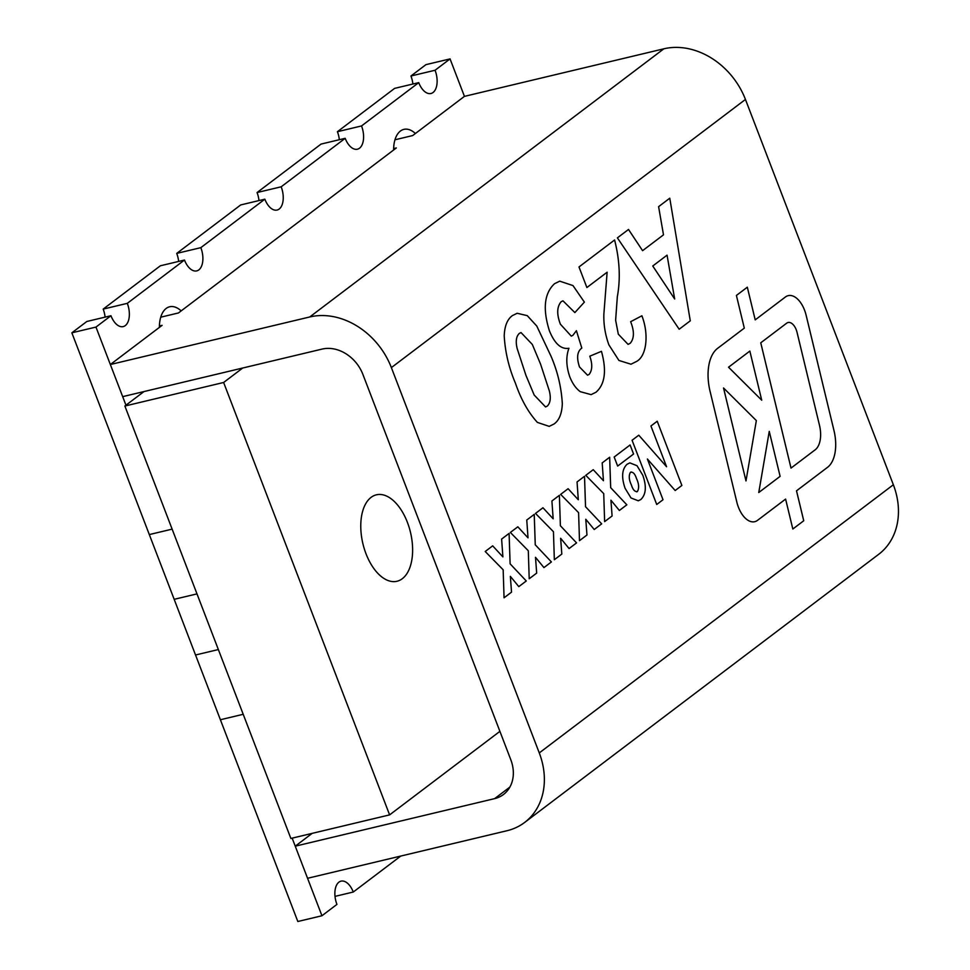 <?xml version="1.0" encoding="UTF-8"?>
<svg xmlns="http://www.w3.org/2000/svg" width="970" height="970" viewBox="0 0 970 970"><rect width="100%" height="100%" fill="white"/><g stroke="black" fill="none" stroke-linecap="round" stroke-linejoin="round"><path stroke-width="1.45" d="M181.172 310.897A29.233 16.09 76.6 0 0 169.653 306.775A29.233 16.09 76.6 0 0 159.383 327.399M415.402 133.496A29.233 16.09 76.6 0 0 403.896 129.374A29.233 16.09 76.6 0 0 393.614 149.998M412.868 84.026A17.533 9.651 76.6 0 0 410.953 75.999L425.939 64.65L450.056 58.903L435.069 70.252A17.533 9.651 76.6 0 1 430.971 93.496A17.533 9.651 76.6 0 1 418.737 82.632L361.531 125.942A17.533 9.651 76.6 0 1 357.433 149.198A17.533 9.651 76.6 0 1 345.187 138.322L281.179 186.798A17.533 9.651 76.6 0 1 277.08 210.053A17.533 9.651 76.6 0 1 264.846 199.177L200.838 247.653A17.533 9.651 76.6 0 1 196.728 270.897A17.533 9.651 76.6 0 1 184.494 260.033L127.3 303.343A17.533 9.651 76.6 0 1 123.19 326.599A17.533 9.651 76.6 0 1 110.956 315.723L95.969 327.072L71.853 332.819L174.176 599.327L196.995 593.882L174.176 599.327L195.528 654.993L218.359 649.548M149.307 534.579L172.126 529.135M95.969 327.072L125.967 405.205M450.056 58.903L464.436 96.37L412.686 135.557L394.972 139.789M195.54 654.98L220.396 719.74L243.215 714.296L220.396 719.74L297.826 921.5L321.943 915.753L292.152 838.128M110.956 315.723L86.839 321.482L71.853 332.819M105.087 317.117A17.533 9.651 76.6 0 0 103.184 309.103L160.377 265.78L184.494 260.033M178.638 261.427A17.533 9.651 76.6 0 0 176.722 253.4L240.73 204.925L264.846 199.177M258.978 200.572A17.533 9.651 76.6 0 0 257.062 192.545L321.07 144.069L345.187 138.322M339.33 139.716A17.533 9.651 76.6 0 0 337.414 131.702L394.608 88.379L418.737 82.632M400.755 856.061L353.274 892.024A17.533 9.651 76.6 0 0 341.028 881.148A17.533 9.651 76.6 0 0 336.929 904.404L321.943 915.753M435.069 70.252L410.953 75.999M361.531 125.942L337.414 131.702M281.179 186.798L257.062 192.545M200.838 247.653L176.722 253.4M127.3 303.343L103.184 309.103M353.274 892.024L335.014 896.377M738.412 507.201A23.389 12.877 76.6 0 0 754.733 521.69A23.389 12.877 76.6 0 0 757.521 520.356L785.603 499.089L792.829 529.014L803.742 520.757L796.515 490.82L827.568 467.297A35.078 19.303 76.6 0 0 833.982 430.534L806.143 315.286A23.389 12.877 76.6 0 0 788.222 295.644A23.389 12.877 76.6 0 0 785.433 296.978L755.218 319.87L747.324 287.193L736.412 295.45L744.305 328.127L717.545 348.4A40.922 22.528 76.6 0 0 710.064 391.298L736.812 502.048A23.389 12.877 76.6 0 0 738.412 507.201M754.733 521.69A23.389 12.877 76.6 0 0 757.509 520.356L785.603 499.089M391.371 367.606L539.271 752.926L893.358 484.757L745.445 99.449L391.371 367.606A70.155 56.927 -127.1 0 0 309.745 316.972L110.35 364.526L122.681 396.645L322.076 349.091A35.078 28.457 -127.1 0 1 362.889 374.408L510.79 759.716A35.078 28.457 -127.1 0 1 503.491 794.478A35.078 28.457 -127.1 0 1 494.639 798.625L295.244 846.179L312.158 833.363M627.044 464.278L629.845 462.884L636.999 465.697L642.807 475.264C646.711 486.443 646.044 494.53 640.806 499.538L638.284 500.787L631.009 497.974L625.092 488.298C621.273 477.228 621.928 469.213 627.044 464.278M602.188 462.908L609.657 457.246L610.688 487.68L626.838 504.812L619.369 510.475L610.93 500.205L612.094 515.979L604.625 521.63L603.728 493.621L585.771 475.336L593.24 469.686L603.449 480.72L602.188 462.908M551.906 500.993L559.375 495.33L560.393 525.752L576.556 542.897L569.087 548.559L560.648 538.289L561.812 554.064L554.343 559.714L553.446 531.705L535.488 513.421L542.957 507.759L553.167 518.804L551.906 500.993M501.623 539.077L509.092 533.415L510.111 563.837L526.274 580.981L518.804 586.632L510.365 576.374L511.529 592.136L504.06 597.799L503.163 569.79L485.206 551.506L492.675 545.843L502.884 556.877L501.623 539.077M554.549 283.689L559.738 281.154L572.991 285.58L584.376 302.119L574.87 312.582L562.952 300.821L561.181 301.694C556.877 306.75 556.61 314.244 560.393 324.186L571.269 336.105L572.846 335.377L576.41 330.709L581.806 348.06C577.186 351.467 576.422 357.772 579.514 366.963L587.541 375.196L589.093 374.432C592.367 370.31 592.609 364.235 589.796 356.184L601.461 351.334C606.808 370.698 605.001 384.326 596.029 392.207L591.106 394.632L580.303 391.686C575.962 388.521 572.433 383.526 569.729 376.7C566.14 366.078 565.874 356.596 568.929 348.266L568.917 348.266C561.169 349.552 554.658 343.719 549.396 330.77C542.557 308.933 544.279 293.243 554.549 283.689M679.17 329.23L617.393 237.868L628.511 229.453L642.589 250.672L663.492 234.837L658.606 206.658L669.773 198.195L690.276 320.827L679.17 329.23L690.276 320.827L669.773 198.207M607.135 272.206L586.886 287.544L578.993 266.956L614.604 239.978C619.697 259.948 620.606 278.839 617.344 296.638L615.635 320.233L618.314 334.177L628.051 344.362L630.16 343.332C634.307 338.566 634.465 331.352 630.645 321.7L641.897 315.783C649.039 334.104 646.735 355.723 636.793 361.325L630.985 364.223L618.921 360.452L608.893 344.871C605.183 334.638 603.51 324.368 603.874 314.025L607.135 272.206L586.886 287.532M517.168 313.274L527.256 315.65L536.774 326.065L551.13 356.463C557.665 371.74 561.387 387.491 562.309 403.702C561.933 413.596 559.181 420.362 554.076 423.975L549.226 426.376L537.392 422.411C528.262 412.371 520.951 399.3 515.446 383.223C508.898 367.897 505.152 352.098 504.218 335.85C504.606 325.944 507.358 319.178 512.463 315.565L517.168 313.274L527.268 315.65L536.786 326.053L551.142 356.451C557.677 371.74 561.4 387.491 562.321 403.702L562.321 403.702C561.921 413.608 559.169 420.362 554.064 423.975L549.214 426.376M526.758 520.029L534.24 514.379L535.258 544.8L551.409 561.933L543.94 567.596L535.501 557.326L536.677 573.1L529.208 578.763L528.298 550.742L510.353 532.457L517.822 526.807L528.019 537.841L526.758 520.029M577.053 481.945L584.522 476.294L585.54 506.716L601.691 523.861L594.222 529.511L585.783 519.253L586.959 535.016L579.49 540.678L578.593 512.657L560.636 494.385L568.105 488.722L578.302 499.756L577.053 481.945M657.223 421.235L681.874 485.449L675.168 490.529L647.39 459.016L663.019 499.732L656.726 504.485L632.076 440.271L638.781 435.19L666.572 466.728L650.931 425.988L657.223 421.235L681.874 485.449L675.168 490.529M630.088 444.963L633.568 454.021L617.647 466.073L614.168 457.028L630.088 444.963L633.568 454.021M159.395 325.981L162.099 325.338L110.35 364.526M393.638 148.58L396.342 147.937L178.444 312.958L160.729 317.19M893.358 484.757A70.155 56.927 52.9 0 1 878.747 554.27L524.661 822.439A70.155 56.927 -127.1 0 1 506.958 830.732L307.563 878.286L295.244 846.179M524.661 822.439A70.155 56.927 -127.1 0 0 539.271 752.926M464.436 96.37L663.832 48.815A70.155 56.927 52.9 0 1 745.445 99.449M628.499 229.466L642.589 250.672M667.045 255.171L652.749 265.998L674.671 298.99L667.057 255.171L652.761 265.998L674.671 298.99M614.592 239.99C619.684 259.96 620.594 278.839 617.332 296.638L615.623 320.233L618.302 334.177L628.051 344.362M641.885 315.783C649.027 334.104 646.723 355.735 636.781 361.337L630.973 364.223M559.726 281.154L572.979 285.58L584.376 302.119L574.87 312.582M562.952 300.821L561.181 301.694M561.169 301.694C556.865 306.75 556.598 314.244 560.381 324.186L560.393 324.186M560.381 324.186L571.257 336.105M576.41 330.709L581.806 348.06C577.174 351.479 576.41 357.772 579.502 366.963L587.529 375.196M601.448 351.334C606.808 370.71 604.989 384.326 596.016 392.207L591.106 394.632M521.035 332.577L519.314 333.413C516.186 336.42 515.47 341.476 517.18 348.582L525.91 375.281L534.179 395.045L545.552 406.951L547.225 406.139C550.354 403.132 551.069 398.064 549.359 390.958L540.581 364.174L532.336 344.471L521.035 332.577L519.302 333.413C516.173 336.42 515.458 341.476 517.168 348.582L525.922 375.281L534.191 395.045L545.564 406.939M509.08 533.427L510.111 563.837L526.274 580.981L518.792 586.632M510.353 576.374L511.529 592.136M511.517 592.149L504.06 597.799M492.675 545.855L502.884 556.877M534.227 514.379L535.246 544.8L551.409 561.933L543.94 567.596M535.501 557.338L536.677 573.1L529.208 578.75M517.81 526.807L528.019 537.841M559.363 495.343L560.393 525.764L576.556 542.897L569.075 548.547M560.636 538.289L561.812 554.064L554.343 559.714M542.957 507.771L553.167 518.804M584.51 476.294L585.528 506.716L601.691 523.861L594.222 529.511M585.783 519.253L586.959 535.016L579.49 540.666M568.093 488.722L578.302 499.756M609.645 457.258L610.676 487.68L626.838 504.812M626.826 504.812L619.369 510.462M610.918 500.205L612.094 515.979L604.625 521.63M593.24 469.686L603.449 480.72M656.726 504.485L663.019 499.732L647.39 459.016M638.781 435.203L666.572 466.728M629.845 462.884L636.987 465.697L642.807 475.264C646.699 486.443 646.032 494.53 640.806 499.55L638.272 500.787M631.373 484.964C632.913 489.838 634.926 492.008 637.411 491.487C639.291 488.165 638.975 483.836 636.478 478.501C634.901 473.663 632.876 471.614 630.403 472.354C628.621 475.603 628.948 479.798 631.373 484.964L631.385 484.964C632.913 489.826 634.926 492.008 637.423 491.487L636.672 491.863M630.403 472.354L631.227 471.941L630.403 472.354C628.633 475.591 628.96 479.798 631.385 484.964M633.555 454.021L617.647 466.073M792.829 529.014L803.742 520.757M755.206 319.87L747.312 287.193M803.73 520.757L796.503 490.82L827.555 467.31A35.078 19.303 76.6 0 0 833.97 430.534L806.131 315.286A23.389 12.877 76.6 0 0 788.222 295.644M723.535 387.988L745.991 480.926L756.345 420.58L723.547 387.988L745.991 480.926M788.064 322.513L788.077 322.513A11.688 6.438 76.6 0 0 786.682 323.18L760.747 342.81L791.011 468.098L815.212 449.777A23.389 12.877 76.6 0 0 819.48 425.272L797.037 332.334A11.688 6.438 76.6 0 0 788.077 322.513A11.688 6.438 76.6 0 0 788.064 322.513A11.688 6.438 76.6 0 0 786.67 323.18L760.759 342.81L791.023 468.098M749.846 351.079L728.531 367.218L761.717 400.186L749.846 351.079L728.543 367.218L761.717 400.186M769.246 431.395L758.758 492.53L780.11 476.355L769.259 431.395L758.77 492.53M407.4 522.357A44.426 24.456 76.6 0 0 376.384 494.821A44.426 24.456 76.6 0 0 362.901 543.709A44.426 24.456 76.6 0 0 396.997 581.26A44.426 24.456 76.6 0 0 407.4 522.357M242.73 368.006L223.621 382.483L124.875 406.03L290.867 838.444L389.613 814.885L499.902 731.356M223.621 382.483L389.613 814.885M143.984 391.565L124.875 406.03M509.88 787.082L494.639 798.625M663.832 48.815L309.745 316.972"/></g></svg>
